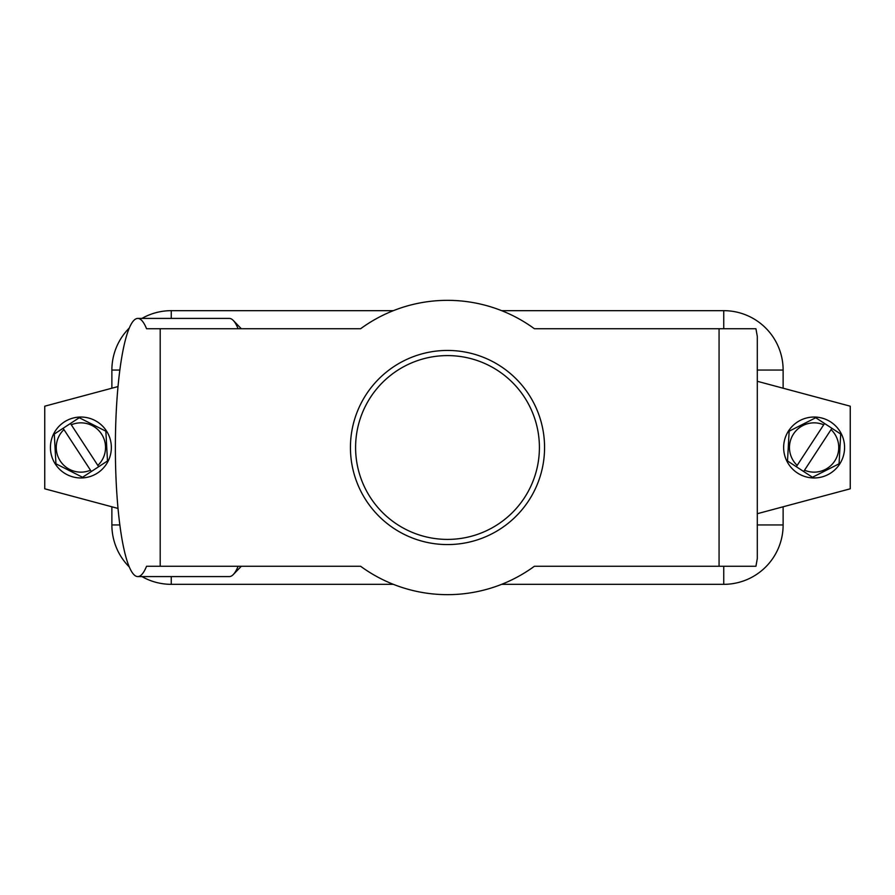 <?xml version="1.0" encoding="UTF-8"?>
<svg xmlns="http://www.w3.org/2000/svg" width="895" height="895" viewBox="0 0 895 895"><rect width="100%" height="100%" fill="white"/><g stroke="black" fill="none" stroke-linecap="round" stroke-linejoin="round"><path stroke-width="1.34" d="M447.5 539.405A91.905 91.905 0 0 0 539.405 447.5A91.905 91.905 0 0 0 447.5 355.595A91.905 91.905 0 0 0 355.595 447.5A91.905 91.905 0 0 0 447.5 539.405M824.552 423.492L796.315 466.709L803.654 471.508L804.515 470.211L803.654 471.508L812.459 477.27L839.062 463.8L840.707 434.041L831.902 428.291L804.515 470.211A24.657 24.657 0 0 0 831.052 429.589L831.902 428.291L824.552 423.492L823.702 424.789A24.657 24.657 0 0 0 797.165 465.411L796.315 466.709L787.51 460.959L789.144 431.2L815.748 417.73L824.552 423.492M91.346 471.508L107.489 460.959L105.856 431.2L79.252 417.73L54.293 434.041L55.937 463.8L82.541 477.27L91.346 471.508L90.484 470.211L91.346 471.508M98.685 466.709L97.835 465.411L98.685 466.709M71.298 424.789L97.835 465.411A24.657 24.657 0 0 0 71.298 424.789L70.448 423.492L71.298 424.789M63.097 428.291L90.484 470.211A24.657 24.657 0 0 1 63.948 429.589L63.097 428.291M719.065 328.745L534.404 328.745A147.16 147.16 0 0 0 360.595 328.745L160.205 328.745L160.205 566.255L360.595 566.255A147.16 147.16 0 0 0 534.404 566.255L755.939 566.255L757.304 558.514L757.304 336.486L755.939 328.745L719.065 328.745L719.065 566.255M447.5 544.574A97.074 97.074 0 0 1 363.437 398.969A97.074 97.074 0 0 1 531.563 398.969A97.074 97.074 0 0 1 447.5 544.574M160.205 566.255L146.567 566.255A129.081 22.42 90 0 1 137.785 576.581L229.321 576.581A129.081 22.42 -90 0 0 233.271 574.568A129.081 22.42 -90 0 0 238.104 566.255M160.205 328.745L146.567 328.745A129.081 22.42 90 0 0 137.785 318.419L229.321 318.419A129.081 22.42 -90 0 1 233.271 320.432A129.081 22.42 -90 0 1 238.104 328.745M137.785 576.581A129.081 22.42 90 0 1 115.365 447.5A129.081 22.42 90 0 1 137.785 318.419M783.125 388.206L783.125 370.049A59.383 59.383 0 0 0 723.742 310.666L501.659 310.666M393.341 310.666L171.258 310.666A59.383 59.383 0 0 0 141.936 318.419M783.125 506.794L783.125 524.951A59.383 59.383 0 0 1 723.742 584.334L501.659 584.334M393.341 584.334L171.258 584.334A59.383 59.383 0 0 1 141.936 576.581M129.294 566.971A59.383 59.383 0 0 1 111.875 524.951L111.875 506.794M111.875 388.206L111.875 370.049A59.383 59.383 0 0 1 129.294 328.029M757.304 381.292L850.25 406.196L850.25 488.804L757.304 513.708M118.028 508.438L44.75 488.804L44.75 406.196L118.028 386.562M111.316 449.089A30.464 30.464 0 0 1 79.297 477.919A30.464 30.464 0 0 1 50.467 445.911A30.464 30.464 0 0 1 82.485 417.081A30.464 30.464 0 0 1 111.316 449.089M783.684 449.089A30.464 30.464 0 0 0 815.703 477.919A30.464 30.464 0 0 0 844.533 445.911A30.464 30.464 0 0 0 812.515 417.081A30.464 30.464 0 0 0 783.684 449.089M723.742 310.666L723.742 328.745M171.258 318.419L171.258 310.666M783.125 370.049L757.237 370.049M783.125 524.951L757.237 524.951M723.742 584.334L723.742 566.255M171.258 584.334L171.258 576.581M111.875 524.951L119.852 524.951M111.875 370.049L119.852 370.049M241.314 566.255L233.271 574.568M241.314 328.745L233.271 320.432"/></g></svg>

